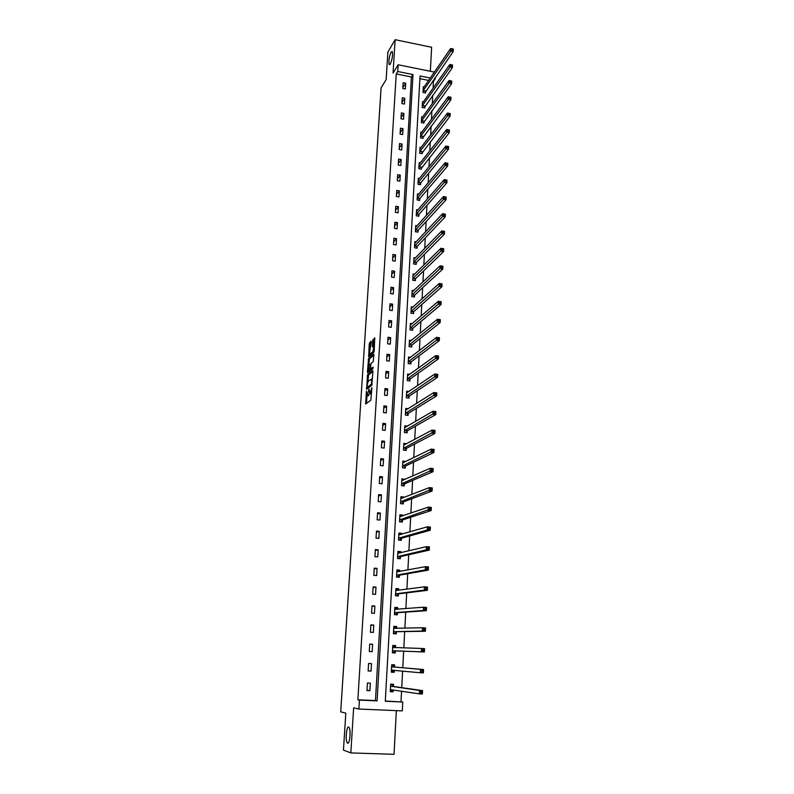 <?xml version="1.0" encoding="UTF-8"?>
<svg xmlns="http://www.w3.org/2000/svg" width="794" height="794" viewBox="0 0 794 794"><rect width="100%" height="100%" fill="white"/><g stroke="black" fill="none" stroke-linecap="round" stroke-linejoin="round"><path stroke-width="1.19" d="M366.411 391.045L365.667 403.997L370.838 400.226L371.91 387.541L369.835 393.774L369.061 389.01L367.165 395.779L366.411 391.045M390.34 63.967C392.296 59.232 392.931 55.074 392.256 51.521L391.085 52.067C389.139 56.831 388.504 60.969 389.189 64.493L390.34 63.967M347.633 743.164C349.727 744.345 351.087 730.133 349.132 727.512L348.645 727.066C346.541 726.034 345.211 740.068 347.167 742.727L347.633 743.164M371.235 342.006L371.006 341.222L369.23 343.812L368.674 356.794L373.835 352.308L374.192 350.998L374.738 337.837L372.624 340.745L372.366 346.77L373.766 346.065L373.031 351.613L369.27 354.521L371.235 342.006M396.236 73.951L357.866 699.782L375.463 700.576L411.411 76.978L396.236 73.951L397.754 71.51L398.171 64.78L434.417 72.085M385.308 701.013L402.757 702.035L402.3 710.888L358.878 709.032L353.638 707.831L350.839 752.92L343.455 750.122L345.807 713.151L340.705 711.861L381.1 87.826L386.142 79.569L387.889 52.086L395.124 39.7L393.05 73.088L398.171 64.78M358.878 709.032L359.424 700.09L377.1 700.884L412.989 74.557L397.754 71.51M357.866 699.782L359.424 700.09M367.533 374.798L366.61 389.268L371.771 385.279L372.912 371.413L372.694 370.59L367.533 374.798L368.585 374.937L367.9 381.577M368.575 370.808L368.485 372.287L367.423 372.158L368.555 358.61L373.716 354.154M371.721 369.111L370.649 368.962L370.788 364.664L371.145 363.364L373.249 361.588L373.865 354.174M370.788 368.992L372.991 367.175M367.423 372.158L367.642 372.972L372.892 368.664L373.091 367.195M430.348 71.261L431.628 47.273L395.124 39.7M350.839 752.92L394.032 754.3L396.355 710.64M369.885 690.701L370.332 683.148L367.414 683.009L366.957 690.562L369.885 690.701L366.977 690.214M371.036 671.119L371.483 663.625L368.575 663.476L368.128 670.97L371.036 671.119L368.138 670.811M372.188 651.695L372.624 644.271L369.726 644.103L369.279 651.527L372.188 651.695M373.319 632.431L373.756 625.067L370.867 624.878L370.431 632.252L373.319 632.431M374.44 613.325L374.877 606.021L372.009 605.822L371.572 613.137L374.44 613.325M375.562 594.369L375.989 587.123L373.13 586.915L372.694 594.17L375.562 594.369M376.674 575.571L377.09 568.375L374.252 568.157L373.815 575.352L376.674 575.571M377.765 556.912L378.192 549.776L375.354 549.547L374.927 556.683L377.765 556.912M378.857 538.411L379.274 531.335L376.455 531.087L376.028 538.173L378.857 538.411M379.939 520.05L380.356 513.033L377.547 512.775L377.13 519.802L379.939 520.05M381.011 501.838L381.428 494.87L378.629 494.602L378.212 501.58L381.011 501.838M382.083 483.764L382.49 476.857L379.701 476.579L379.284 483.496L382.083 483.764M383.135 465.84L383.542 458.982L380.763 458.694L380.356 465.552L383.135 465.84M384.187 448.054L384.584 441.246L381.825 440.948L381.418 447.756L384.187 448.054M385.219 430.398L385.616 423.649L382.867 423.331L382.47 430.09L385.219 430.398M386.251 412.88L386.648 406.181L383.909 405.863L383.512 412.562L386.251 412.88M387.283 395.501L387.671 388.852L384.941 388.524L384.544 395.174L387.283 395.501M388.296 378.262L388.683 371.661L385.963 371.314L385.576 377.914L388.296 378.262M389.308 361.141L389.685 354.59L386.986 354.243L386.589 360.794L389.308 361.141M390.301 344.159L390.688 337.658L387.988 337.301L387.601 343.802L390.301 344.159M391.293 327.307L391.68 320.855L388.991 320.478L388.603 326.93L391.293 327.307M392.286 310.573L392.663 304.171L389.983 303.794L389.606 310.196L392.286 310.573M393.258 293.969L393.635 287.617L390.976 287.229L390.598 293.582L393.258 293.969M394.231 277.493L394.608 271.191L391.948 270.794L391.571 277.096L394.231 277.493M395.194 261.137L395.561 254.884L392.921 254.477L392.554 260.73L395.194 261.137M396.156 244.909L396.524 238.696L393.884 238.279L393.516 244.492L396.156 244.909M397.099 228.791L397.466 222.628L394.846 222.201L394.479 228.374L397.099 228.791M398.042 212.802L398.409 206.678L395.789 206.242L395.432 212.365L398.042 212.802M398.975 196.922L399.342 190.848L396.732 190.401L396.375 196.485L398.975 196.922M399.908 181.161L400.265 175.137L397.675 174.68L397.318 180.714L399.908 181.161M400.831 165.519L401.178 159.534L398.598 159.078L398.241 165.063L400.831 165.519M401.744 149.987L402.092 144.051L399.521 143.575L399.174 149.52L401.744 149.987M402.657 134.573L403.005 128.668L400.444 128.191L400.087 134.097L402.657 134.573M403.56 119.269L403.898 113.413L401.347 112.927L401 118.782L403.56 119.269M404.454 104.074L404.791 98.258L402.25 97.761L401.903 103.577L404.454 104.074M405.337 88.988L405.684 83.211L403.144 82.705L402.806 88.481L405.337 88.988M401 701.717L401.556 691.167M401.744 687.654L402.608 671.059M402.776 667.754L403.65 651.169M403.818 647.944L404.672 631.577M404.851 628.193L405.694 612.134M405.873 608.611L406.697 592.86M406.895 589.188L407.699 573.744M407.898 569.923L408.692 554.778M408.9 550.828L409.674 535.96M409.893 531.871L410.647 517.301M410.875 513.083L411.62 498.791M411.848 494.434L412.582 480.43M412.811 475.943L413.535 462.207M413.773 457.602L414.478 444.134M414.726 439.4L415.421 426.209M415.669 421.346L416.344 408.424M416.612 403.441L417.267 390.767M417.535 385.666L418.19 373.259M418.458 368.039L419.093 355.881M419.371 350.551L419.996 338.641M420.284 333.192L420.889 321.53M421.177 315.972L421.783 304.549M422.08 298.881L422.656 287.706M422.964 281.93L423.539 270.982M423.847 265.107L424.403 254.388M424.721 248.413L425.266 237.922M425.584 231.838L426.12 221.586M426.447 215.392L426.964 205.358M427.301 199.076L427.807 189.26M428.145 182.878L428.651 173.281M428.988 166.809L429.475 157.42M429.822 150.85L430.298 141.679M430.646 135.02L431.112 126.047M431.47 119.299L431.926 110.545M432.283 103.696L432.73 95.141M433.097 88.213L433.455 81.365L432.601 81.196M428.691 80.412L419.907 78.666M393.437 686.314L393.546 684.289L390.658 684.15L390.251 691.663L393.139 691.792L393.238 689.907M394.489 666.881L394.598 664.876L391.72 664.717L391.313 672.171L394.191 672.32L394.3 670.315M395.531 647.606L395.63 645.621L392.772 645.453L392.365 652.847L395.233 653.005L395.343 651.011M396.563 628.401L396.663 626.516L393.814 626.337L393.417 633.672L396.275 633.84L396.375 631.865M397.596 609.266L397.695 607.569L394.856 607.37L394.459 614.645L397.298 614.834L397.407 612.879M398.628 590.289L398.707 588.771L395.878 588.562L395.491 595.778L398.32 595.986L398.419 594.031M399.64 571.462L399.719 570.122L396.901 569.903L396.514 577.069L399.332 577.278L399.432 575.342M400.652 552.783L400.712 551.622L397.913 551.393L397.526 558.5L400.335 558.718L400.434 556.802M401.655 534.253L401.704 533.27L398.916 533.032L398.528 540.079L401.327 540.307L401.427 538.411M402.647 515.872L402.697 515.058L399.918 514.81L399.531 521.797L402.31 522.045L402.419 520.159M403.63 497.639L403.67 496.994L400.901 496.726L400.523 503.664L403.292 503.922L403.392 502.056M404.612 479.546L401.883 478.792L401.506 485.67L404.265 485.948L404.364 484.082M405.585 461.602L402.856 460.996L402.479 467.825L405.228 468.103L405.327 466.257M406.548 443.786L403.818 443.33L403.451 450.109L406.191 450.406L406.29 448.57M404.712 427.013L407.501 426.12L404.781 425.812L404.414 432.532L407.133 432.839L407.233 431.023M408.235 408.712L405.724 408.424L405.367 415.093L408.076 415.411L408.176 413.605M408.999 391.442L406.677 391.164L406.31 397.784L409.019 398.112L409.108 396.325M409.773 374.311L407.61 374.043L407.253 380.614L409.942 380.941L410.041 379.175M410.567 357.31L408.533 357.042L408.185 363.563L410.865 363.91L410.955 362.153M411.361 340.437L409.456 340.179L409.108 346.65L411.778 347.008L411.868 345.261M412.165 323.684L410.379 323.436L410.022 329.867L412.682 330.225L412.781 328.498M412.979 307.07L411.282 306.831L410.935 313.203L413.585 313.57L413.674 311.853M413.793 290.574L412.185 290.336L411.838 296.668L414.478 297.045L414.567 295.338M414.607 274.198L413.079 273.97L412.731 280.252L415.361 280.639L415.461 278.952M415.421 257.951L413.962 257.732L413.624 263.965L416.245 264.362L416.334 262.675M416.235 241.823L414.845 241.604L414.508 247.788L417.118 248.204L417.207 246.527M417.048 225.814L415.719 225.595L415.391 231.739L417.981 232.156L418.071 230.498M417.852 209.924L416.592 209.715L416.255 215.809L418.845 216.236L418.934 214.588M418.666 194.143L417.455 193.935L417.118 199.989L419.698 200.425L419.788 198.798M419.47 178.481L418.309 178.283L417.981 184.287L420.552 184.734L420.641 183.116M420.274 162.939L419.163 162.74L418.835 168.705L421.396 169.162L421.475 167.544M421.078 147.505L420.006 147.307L419.679 153.232L422.229 153.689L422.309 152.091M421.882 132.181L420.84 131.993L420.522 137.868L423.053 138.335L423.142 136.747M422.676 116.976L421.674 116.778L421.356 122.623L423.877 123.1L423.966 121.522M423.46 101.87L422.497 101.682L422.18 107.478L424.701 107.964L424.78 106.396M424.254 86.874L423.311 86.685L423.004 92.441L425.515 92.938L425.594 91.379M435.201 77.455L435.122 78.973L434.258 78.805M433.455 81.365L435.122 78.973M430.338 78.02L420.056 75.966L385.298 701.251L402.757 702.035M375.463 700.576L377.1 700.884M411.411 76.978L412.989 74.557M393.139 691.792L390.261 691.346M394.191 672.32L391.323 672.032M372.624 644.271L369.716 644.202M395.63 645.621L392.762 645.552M373.756 625.067L370.848 625.176M396.663 626.516L393.804 626.605M374.877 606.021L371.979 606.288M397.695 607.569L394.826 607.807M375.989 587.123L373.091 587.56M398.707 588.771L395.849 589.168M377.09 568.375L374.202 568.98M399.719 570.122L396.861 570.668M378.192 549.776L375.294 550.54M400.712 551.622L397.943 552.296M379.274 531.335L376.386 532.248M401.704 533.27L399.213 533.995M380.356 513.033L377.468 514.105M402.697 515.058L400.414 515.842M381.428 494.87L378.539 496.091M403.67 496.994L401.546 497.828M382.49 476.857L379.601 478.226M404.642 479.07L402.637 479.943M383.542 458.982L380.654 460.5M405.595 461.274L403.709 462.207M384.584 441.246L381.706 442.913M406.558 443.628L404.742 444.6M385.616 423.649L382.748 425.455M386.648 406.181L383.77 408.136M387.671 388.852L384.802 390.946M388.683 371.661L385.815 373.885M389.685 354.59L386.817 356.953M390.688 337.658L387.819 340.15M391.68 320.855L388.812 323.476M392.663 304.171L389.804 306.921M393.635 287.617L390.777 290.495M394.608 271.191L391.75 274.188M395.561 254.884L392.712 258M396.524 238.696L393.665 241.932M397.466 222.628L394.618 225.982M398.409 206.678L395.561 210.152M399.342 190.848L396.494 194.441M400.265 175.137L397.427 178.839M401.178 159.534L398.35 163.346M402.092 144.051L399.263 147.972M403.005 128.668L400.176 132.697M403.898 113.413L401.079 117.542M404.791 98.258L401.972 102.495M405.684 83.211L402.856 87.548M367.85 395.859L367.165 395.779M369.458 393.745L368.227 395.908M370.52 393.854L369.835 393.774M371.542 393.348L370.907 393.903M366.987 395.849L366.51 403.382M372.912 371.413L368.585 374.937M367.513 387.621L367.453 388.623M366.858 386.976L367.017 387.561L371.542 384.038L371.622 379.006L368.079 381.368L366.858 386.976M367.989 387.68L367.017 387.561M372.049 384.614L368.079 387.69M368.932 365.23L369.26 360.019L368.208 359.89M373.944 355.017L369.607 358.739L369.26 360.019M371.85 369.131L373.101 368.098M368.972 365.19L368.624 370.778L370.163 368.515L370.302 364.218L368.972 365.19M369.339 370.867L368.624 370.778M371.185 369.041L369.686 370.917M370.332 354.67L369.637 354.581M374.073 351.782L370.689 354.719M374.957 338.74L373.676 340.884L373.359 346.035M371.225 342.135L370.282 343.951L369.954 349.062M369.607 354.6L369.518 356.059M390.291 690.929L392.226 691.028L393.149 689.887M390.628 684.686L392.564 684.785L390.638 684.517M390.36 689.629L419.262 693.847L419.431 690.452L422.537 690.601L393.606 686.502L392.564 684.785M422.08 691.653L422.537 690.601L422.378 693.996L419.262 693.847L422.011 693.013L422.08 691.653L420.83 691.594L420.77 692.954M420.83 691.594L419.431 690.452L390.549 686.175M422.011 693.013L422.378 693.996M391.353 671.506L393.278 671.605L394.33 670.275M391.69 665.312L393.616 665.422L391.69 665.263M391.422 670.156L420.294 672.736L420.453 669.372L423.549 669.531L394.658 667.059L393.616 665.422M423.093 670.543L423.549 669.531L423.391 672.895L420.294 672.736L423.023 671.883L423.093 670.543L421.852 670.473L421.793 671.823M421.852 670.473L420.453 669.372L391.611 666.732M423.023 671.883L423.391 672.895M392.395 652.261L394.32 652.35L395.531 650.852L424.393 651.983L421.306 651.805L421.475 648.47L392.663 647.438M392.405 652.241L394.32 652.35M392.732 646.098L394.658 646.207L395.571 647.686L392.712 647.517M422.865 649.542L421.475 648.47L424.552 648.648L424.393 651.983L424.095 649.611L422.865 649.542L422.795 650.881L424.036 650.951M392.474 650.842L421.306 651.805L422.795 650.881M424.552 648.648L424.095 649.611M393.437 633.265L395.362 633.245L396.563 631.706L425.386 631.25L422.319 631.061L422.477 627.746L393.705 628.312M393.447 633.126L395.362 633.245M393.774 627.032L395.69 627.151L396.504 628.401M423.867 628.788L422.477 627.746L425.544 627.945L425.386 631.25L425.098 628.868L423.867 628.788L423.798 630.118L425.028 630.188M393.526 631.687L422.319 631.061L423.798 630.118M425.544 627.945L425.098 628.868M394.469 614.417L396.385 614.288L397.586 612.7L426.368 610.695L423.311 610.497L423.47 607.212L394.747 609.335M394.479 614.169L396.385 614.288M394.817 608.125L396.712 608.254L397.417 609.286M424.859 608.224L423.47 607.212L426.527 607.42L426.368 610.695L426.08 608.303L424.859 608.224L424.8 609.534L426.021 609.613M394.558 612.68L423.311 610.497L424.8 609.534M426.527 607.42L426.08 608.303M395.491 595.718L397.407 595.49L398.608 593.852L427.351 590.329L424.304 590.101L424.462 586.855L395.779 590.508M395.511 595.361L397.407 595.49M395.839 589.356L397.734 589.495L398.33 590.329M425.842 587.828L424.462 586.855L427.5 587.074L427.351 590.329L427.063 587.917L425.842 587.828L425.783 589.128L426.993 589.217M395.591 593.833L424.304 590.101L425.783 589.128M427.5 587.074L427.063 587.917M396.931 577.099L398.419 576.841L399.62 575.154L428.313 570.122L425.286 569.894L425.445 566.668L396.792 571.839M396.534 576.702L398.419 576.841M396.851 570.747L399.223 571.541M426.815 567.611L425.445 566.668L428.472 566.906L428.313 570.122L428.035 567.71L426.815 567.611L426.755 568.901L427.966 569M396.613 575.134L425.286 569.894L426.755 568.901M428.472 566.906L428.035 567.71M398.399 558.569L399.422 558.341L400.623 556.604L429.276 550.103L426.259 549.855L426.418 546.659L397.814 553.309M397.546 558.192L399.422 558.341M397.863 552.287L400.116 552.912M427.787 547.572L426.418 546.659L429.425 546.907L429.276 550.103L428.988 547.671L427.787 547.572L427.728 548.843L428.929 548.952M397.625 556.574L426.259 549.855L427.728 548.843M429.425 546.907L428.988 547.671M399.71 540.178L401.615 538.203L430.229 530.243L427.232 529.985L427.38 526.809L398.816 534.928M398.548 539.821L400.424 539.98M398.866 533.965L401 534.441M428.75 527.692L427.38 526.809L430.378 527.077L430.229 530.243L429.951 527.802L428.75 527.692L428.681 528.963L429.882 529.072M398.638 538.173L427.232 529.985L428.681 528.963M430.378 527.077L429.951 527.802M400.93 521.926L402.598 519.951L431.172 510.562L428.184 510.284L428.333 507.138L399.809 516.696M399.541 521.598L401.407 521.767M399.858 515.792L401.883 516.14M429.693 507.991L428.333 507.138L431.321 507.416L431.172 510.562L430.894 508.11L429.693 507.991L429.633 509.252L430.834 509.361M399.63 519.911L429.633 509.252M431.321 507.416L430.894 508.11M402.082 503.813L403.58 501.838L432.105 491.039L429.137 490.752L429.286 487.635L400.801 498.602M400.533 503.525L402.389 503.694M400.841 497.759L402.747 497.987M430.646 488.459L429.286 487.635L432.254 487.923L432.105 491.039L431.827 488.578L430.646 488.459L430.576 489.709L431.767 489.819M400.623 501.788L430.576 489.709M432.254 487.923L431.827 488.578M403.193 485.839L404.553 483.864L433.038 471.686L430.07 471.378L430.229 468.291L401.784 480.648M401.516 485.581L403.362 485.769M401.824 479.864L403.511 480.033M431.579 469.085L430.229 468.291L433.177 468.599L433.038 471.686L432.76 469.214L431.579 469.085L431.519 470.326L432.7 470.445M401.605 483.814L431.519 470.326M433.177 468.599L432.76 469.214M404.265 468.003L405.516 466.028L433.951 452.491L431.003 452.173L431.152 449.116L402.757 462.833M402.489 467.785L404.325 467.974M402.796 462.108L404.225 462.257M432.502 449.88L431.152 449.116L434.1 449.434L433.951 452.491L433.683 450.009L432.502 449.88L432.442 451.111L433.623 451.23M402.578 465.979L432.442 451.111M434.1 449.434L433.683 450.009M403.759 444.491L404.98 444.63M433.425 430.834L433.365 432.055L434.536 432.184L434.596 430.963L432.085 430.1L435.013 430.427L434.864 433.464L431.936 433.137L432.085 430.1L403.719 445.156M405.297 450.307L406.468 448.332L434.864 433.464L434.536 432.184M403.551 448.282L433.365 432.055M435.013 430.427L434.596 430.963M434.338 411.947L434.278 413.148L435.449 413.287L435.499 412.086L432.998 411.232L435.916 411.58L435.767 414.587L432.849 414.25L432.998 411.232L404.682 427.619M406.27 432.74L407.421 430.775L435.767 414.587L435.449 413.287M404.513 430.715L434.278 413.148M435.916 411.58L435.499 412.086M405.665 409.664L406.568 409.773M435.241 393.219L435.181 394.41L436.343 394.549L436.402 393.358L433.901 392.534L436.809 392.881L436.67 395.869L433.762 395.521L433.901 392.534L405.635 410.22M407.243 415.312L408.364 413.346L436.67 395.869L436.343 394.549M405.466 413.287L435.181 394.41M406.597 392.444L407.382 392.544M436.134 374.639L436.075 375.83L437.236 375.969L437.296 374.788L434.804 373.984L437.702 374.351L437.554 377.309L434.665 376.942L434.804 373.984L406.578 392.951M408.205 398.012L409.297 396.057L437.554 377.309L437.236 375.969M406.409 395.998L436.075 375.83M407.54 375.363L408.205 375.453M437.028 356.218L436.968 357.389L438.119 357.548L438.179 356.367L435.698 355.583L438.576 355.96L438.437 358.898L435.559 358.521L435.698 355.583L407.511 375.81M409.148 380.842L410.22 378.907L438.437 358.898L438.119 357.548M407.342 378.837L436.968 357.389M408.463 358.412L409.029 358.481M437.911 337.946L437.851 339.107L439.003 339.266L439.052 338.095L436.591 337.341L439.449 337.728L439.31 340.636L436.442 340.249L436.591 337.341L408.444 358.799M410.091 363.811L411.143 361.875L439.31 340.636L439.003 339.266M408.275 361.806L437.851 339.107M438.784 319.823L438.725 320.974L439.866 321.133L439.926 319.982L437.464 319.238L440.323 319.645L440.184 322.533L437.325 322.126L437.464 319.238L409.367 341.926M411.034 346.909L412.056 344.973L440.184 322.533L439.866 321.133M409.198 344.904L438.725 320.974M439.648 301.849L439.598 302.99L440.73 303.159L440.789 302.008L438.338 301.293L441.176 301.7L441.047 304.568L438.199 304.152L438.338 301.293L410.28 325.173M411.957 330.125L412.959 328.21L441.047 304.568L440.73 303.159M410.121 328.13L439.598 302.99M440.511 284.014L440.452 285.155L441.593 285.324L441.643 284.183L439.201 283.488L442.03 283.905L441.901 286.743L439.062 286.326L439.201 283.488L411.193 308.548M412.88 313.471L413.863 311.566L441.901 286.743L441.593 285.324M411.024 311.476L440.452 285.155M441.365 266.327L441.315 267.459L442.437 267.628L442.496 266.506L440.065 265.821L442.883 266.258L442.744 269.077L439.926 268.64L440.065 265.821L412.086 292.043M413.793 296.946L414.746 295.04L442.744 269.077L442.437 267.628M411.927 294.961L441.315 267.459M442.208 248.79L442.159 249.902L443.28 250.08L443.34 248.959L440.908 248.304L443.717 248.74L443.588 251.539L440.779 251.103L440.908 248.304L412.989 275.667M414.696 280.54L415.639 278.644L443.588 251.539L443.28 250.08M412.83 278.555L442.159 249.902M443.052 231.382L443.002 232.493L444.114 232.672L444.174 231.56L441.762 230.925L444.551 231.372L444.422 234.151L441.623 233.694L441.762 230.925L413.873 259.41M415.59 264.263L416.513 262.367L444.422 234.151L444.114 232.672M413.714 262.278L443.002 232.493M443.886 214.112L443.836 215.224L444.948 215.402L444.997 214.301L442.595 213.675L445.374 214.142L445.245 216.891L442.457 216.434L442.595 213.675L414.756 243.272M416.483 248.105L417.386 246.209L445.245 216.891L444.948 215.402M414.597 246.12L443.836 215.224M444.709 196.991L444.66 198.083L445.771 198.272L445.821 197.18L443.429 196.575L446.198 197.051L446.069 199.78L443.29 199.304L443.429 196.575L415.629 227.253M417.366 232.056L418.259 230.181L446.069 199.78L445.771 198.272M415.48 230.081L444.66 198.083M445.533 180L445.484 181.082L446.585 181.27L446.635 180.188L444.253 179.603L447.012 180.089L446.883 182.799L444.114 182.312L444.253 179.603L416.503 211.353M418.24 216.137L419.113 214.261L446.883 182.799L446.585 181.27M416.344 214.162L445.484 181.082M446.347 163.137L446.297 164.219L447.399 164.408L447.449 163.336L445.067 162.77L447.816 163.256L447.687 165.946L444.938 165.46L445.067 162.77L417.366 195.572M419.113 200.326L419.966 198.46L447.687 165.946L447.399 164.408M417.207 198.361L446.297 164.219M447.151 146.414L447.101 147.476L448.203 147.684L448.253 146.612L445.881 146.066L448.62 146.562L448.491 149.232L445.752 148.726L445.881 146.066L418.22 179.901M419.966 184.635L420.82 182.779L448.491 149.232L448.203 147.684M418.071 182.67L447.101 147.476M447.955 129.819L447.905 130.871L448.997 131.079L449.047 130.018L446.685 129.491L449.414 129.998L449.285 132.648L446.556 132.132L446.685 129.491L419.073 164.348M420.83 169.053L449.285 132.648L448.997 131.079M418.924 167.097L447.905 130.871M448.749 113.353L448.699 114.405L449.791 114.614L449.841 113.562L447.488 113.046L450.198 113.562L450.069 116.192L447.359 115.666L447.488 113.046L419.917 148.905M421.674 153.589L450.069 116.192L449.791 114.614M419.768 151.634L448.699 114.405M449.543 97.007L449.493 98.059L450.575 98.267L450.625 97.225L448.273 96.729L450.982 97.255L450.853 99.865L448.153 99.329L448.273 96.729L420.751 133.571M422.517 138.235L450.853 99.865L450.575 98.267M420.602 136.28L449.493 98.059M450.327 80.799L450.277 81.832L451.349 82.05L451.399 81.018L449.067 80.531L451.756 81.067L451.637 83.658L448.938 83.122L449.067 80.531L421.584 118.356M423.351 122.991L451.637 83.658L451.349 82.05M421.435 121.045L450.277 81.832M452.173 64.929L451.101 64.711L451.052 65.733L452.123 65.962L452.53 65.009L452.401 67.579L449.722 67.033L449.841 64.463L422.408 103.24M424.185 107.865L452.401 67.579L452.123 65.962M422.269 105.91L451.052 65.733M449.841 64.463L451.101 64.711M452.937 48.97L451.875 48.742L451.826 49.764L452.888 49.992L453.295 49.079L453.166 51.62L450.496 51.064L450.615 48.523L423.232 88.243M425.008 92.838L453.166 51.62L452.888 49.992M423.083 90.893L451.826 49.764M450.615 48.523L451.875 48.742M368.664 395.581L367.592 395.452M371.344 393.576L370.262 393.447M366.52 403.273L365.458 403.144M367.453 388.564L366.391 388.445M368.237 376.207L367.175 376.078M372.118 384.107L371.542 384.038M369.607 358.739L368.555 358.61M370.877 369.935L369.815 369.796M370.828 364.277L370.302 364.208L370.828 364.277M374.073 351.752L373.031 351.613M373.249 346.124L372.287 346.005M373.676 340.884L372.624 340.745M374.034 339.584L372.972 339.445M369.438 356.129L368.456 356M370.282 343.951L369.23 343.812M370.629 342.671L369.577 342.532M391.293 689.609L390.41 689.569M393.606 686.502L390.717 686.363M393.477 686.393L390.588 686.254L393.506 686.423M393.606 670.205L391.472 670.086M394.658 667.059L391.779 666.91M394.529 666.96L391.65 666.801M395.402 650.941L392.534 650.772M395.531 650.852L392.663 650.693M396.434 631.796L393.576 631.617M396.563 631.706L393.705 631.528M397.457 612.799L394.618 612.611M397.586 612.7L394.747 612.511M398.479 593.962L395.65 593.753M398.608 593.852L395.779 593.654M399.491 575.263L396.672 575.054M399.62 575.154L396.802 574.945M400.494 556.723L397.685 556.495M400.623 556.604L397.814 556.386M401.486 538.322L398.687 538.084M401.615 538.203L398.816 537.965M402.469 520.07L399.69 519.822M402.598 519.951L399.819 519.703M403.451 501.967L400.682 501.709M403.58 501.838L400.811 501.57M404.424 484.003L401.665 483.725M404.553 483.864L401.794 483.586M405.387 466.167L402.637 465.889M405.516 466.028L402.766 465.741M406.339 448.481L403.6 448.183M406.468 448.332L403.729 448.034M407.292 430.924L404.563 430.626M407.421 430.775L404.692 430.467M408.225 413.505L405.516 413.198M408.364 413.346L405.645 413.039M409.168 396.226L406.459 395.898M409.297 396.057L406.588 395.74M410.091 379.075L407.401 378.738M410.22 378.907L407.53 378.569M411.014 362.044L408.324 361.707M411.143 361.875L408.453 361.528M411.927 345.152L409.257 344.804M412.056 344.973L409.376 344.626M412.83 328.388L410.17 328.021M412.959 328.21L410.3 327.843M413.734 311.744L411.084 311.377M413.863 311.566L411.213 311.188M414.627 295.229L411.987 294.852M414.746 295.04L412.106 294.653M415.51 278.843L412.88 278.446M415.639 278.644L413.009 278.247M416.384 262.566L413.773 262.169M416.513 262.367L413.892 261.97M417.257 246.418L414.657 246.011M417.386 246.209L414.776 245.803M418.13 230.389L415.53 229.972M418.259 230.181L415.659 229.754M418.984 214.469L416.403 214.043M419.113 214.261L416.522 213.834M419.837 198.679L417.267 198.242M419.966 198.46L417.386 198.024M420.691 182.997L418.12 182.551M420.82 182.779L418.249 182.332M421.535 167.425L418.974 166.978M421.654 167.206L419.093 166.75M422.368 151.972L419.818 151.515M422.487 151.743L419.947 151.277M423.192 136.628L420.651 136.161M423.321 136.399L420.78 135.923M424.016 121.393L421.485 120.916M424.145 121.164L421.614 120.678M424.84 106.277L422.319 105.791M424.959 106.029L422.438 105.542M425.644 91.26L423.133 90.764M425.773 91.012L423.262 90.516M348.417 742.767L347.167 742.727M389.804 64.612L389.189 64.493M372.436 379.115L371.622 379.006M374.49 346.164L373.766 346.065M394.549 666.98L391.67 666.831M395.263 647.686L392.722 647.537"/></g></svg>
